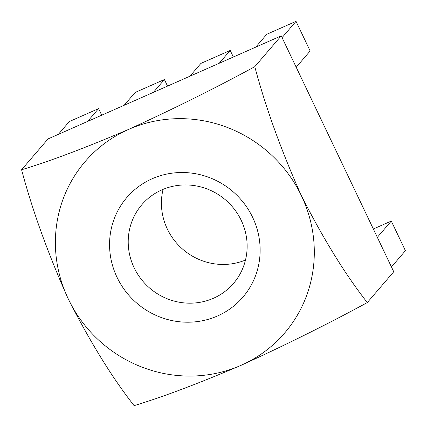 <?xml version="1.0" encoding="UTF-8"?>
<svg xmlns="http://www.w3.org/2000/svg" width="427" height="427" viewBox="0 0 427 427"><rect width="100%" height="100%" fill="white"/><g stroke="black" fill="none" stroke-linecap="round" stroke-linejoin="round"><path stroke-width="0.64" d="M163.071 189.353A60.41 58.157 -139.4 0 0 183.023 249.48A60.41 58.157 -139.4 0 0 245.493 260.038M241.234 220.385A60.41 58.157 -139.4 0 0 141.823 204.73A60.41 58.157 -139.4 0 0 140.883 278.767A60.41 58.157 -139.4 0 0 213.516 298.233A60.41 58.157 -139.4 0 0 233.532 283.384A60.41 58.157 -139.4 0 0 241.234 220.385M252.656 217.386A76.486 73.631 40.6 0 1 179.276 321.744A76.486 73.631 40.6 0 1 122.608 202.942A76.486 73.631 40.6 0 1 252.656 217.386M367.295 302.572L393.742 271.743L281.228 35.852L48.027 138.93L21.585 169.759C50.044 161.182 85.715 147.731 128.591 129.413C172.983 109.173 215.048 88.261 254.786 66.687C265.658 107.497 281.212 150.544 301.446 195.822A131.516 126.611 -139.4 0 0 128.591 129.413A131.516 126.611 40.6 0 0 68.245 298.895A131.516 126.611 -139.4 0 0 241.1 365.304A131.516 126.611 -139.4 0 0 301.446 195.822C323.308 238.858 345.256 274.444 367.295 302.572C327.792 324.034 285.727 344.941 241.1 365.304C198.422 383.547 162.756 396.998 134.099 405.65C112.184 377.714 90.23 342.128 68.245 298.895C48.096 253.857 32.543 210.815 21.585 169.759M296.199 67.236L310.151 50.968L296.023 21.35L282.071 37.624M254.786 66.687L281.228 35.852M101.722 115.194L98.584 108.623L87.588 121.444M98.584 108.623L69.307 121.562L58.312 134.382M167.533 86.105L164.4 79.529L153.405 92.355M164.4 79.529L135.119 92.472L124.124 105.293M233.35 57.015L230.212 50.439L219.216 63.26M230.212 50.439L200.936 63.383L189.935 76.203M377.329 237.343L391.287 221.069L405.415 250.686L391.458 266.96M391.287 221.069L373.353 228.995M296.023 21.35L266.747 34.293L255.752 47.114"/></g></svg>
